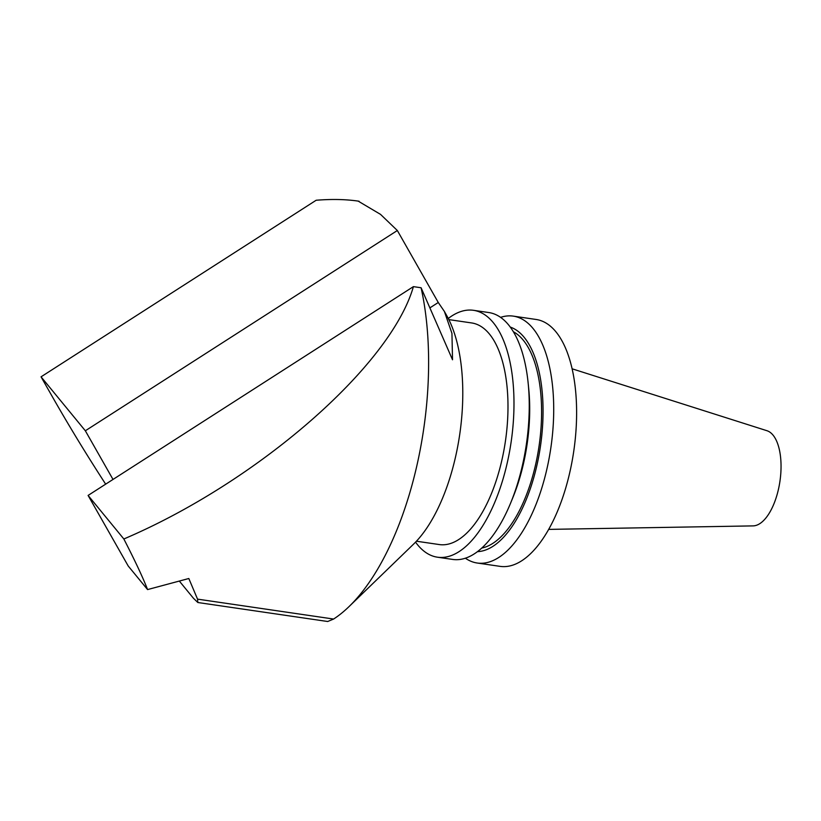 <?xml version="1.0" encoding="UTF-8"?>
<svg xmlns="http://www.w3.org/2000/svg" width="821" height="821" viewBox="0 0 821 821"><rect width="100%" height="100%" fill="white"/><g stroke="black" fill="none" stroke-linecap="round" stroke-linejoin="round"><path stroke-width="1.23" d="M113.011 479.443L85.343 430.779L397.343 230.516L438.27 302.497L444.387 311.446L451.94 333.367L452.525 359.772L421.091 287.76L413.404 286.632L88.093 495.432L128.209 565.997L147.575 589.581L188.82 578.507L197.543 599.135L197.84 602.511L193.489 598.314L179.563 581.35M438.27 302.497L430.378 307.567M413.404 286.632C390.745 365.879 257.527 481.989 123.848 538.987C135.055 560.794 142.967 577.656 147.575 589.581M197.543 599.135L333.603 619.044A216.108 97.442 -81.7 0 0 348.956 606.668A216.108 97.442 -81.7 0 0 421.091 287.76M105.663 484.154C87.026 455.47 69.344 426.468 52.606 397.159L41.05 376.829L85.343 430.779M41.05 376.829L316.157 200.252C331.674 199.01 345.672 199.287 358.151 201.104L380.534 214.384L397.343 230.516M88.093 495.432L123.848 538.987M333.603 619.044L327.692 621.507L197.84 602.511M348.956 606.668L413.548 544.149A133.597 60.231 -81.7 0 0 446.932 315.972L444.387 311.446M359.064 201.237A216.108 97.442 -81.7 0 0 358.541 201.155A216.108 97.442 -81.7 0 0 358.397 201.135M548.654 529.391L753.062 525.892A48.223 21.746 -81.7 0 0 779.95 481.219A48.223 21.746 -81.7 0 0 766.988 430.727L572.145 368.814M465.363 558.198A124.751 56.249 -81.7 0 0 477.155 563.011L500.061 566.357A124.751 56.249 -81.7 0 0 573.776 451.057A124.751 56.249 -81.7 0 0 536.185 319.482L513.279 316.126A124.751 56.249 -81.7 0 0 500.594 317.358M477.155 563.011A124.751 56.249 -81.7 0 0 550.87 447.712A124.751 56.249 -81.7 0 0 513.279 316.126M477.432 551.65A113.873 51.343 -81.7 0 0 540.464 446.183A113.873 51.343 -81.7 0 0 510.293 327.086M481.753 548.059A110.722 49.927 -81.7 0 0 539.069 445.977A110.722 49.927 -81.7 0 0 513.392 331.766M415.549 542.127A124.751 56.249 -81.7 0 0 417.653 544.877A124.751 56.249 -81.7 0 0 437.419 557.192L452.679 559.429A124.751 56.249 -81.7 0 0 510.693 502.883L512.776 497.824A113.78 51.302 -81.7 0 0 528.724 388.785L528.18 383.335A124.751 56.249 -81.7 0 0 488.803 312.544L473.543 310.317A124.751 56.249 -81.7 0 0 448.276 318.476M510.693 502.883A124.751 56.249 -81.7 0 0 528.18 383.335M437.419 557.192A124.751 56.249 -81.7 0 0 511.144 441.893A124.751 56.249 -81.7 0 0 473.543 310.317M416.421 541.213L439.276 544.559A111.984 50.492 -81.7 0 0 505.438 441.062A111.984 50.492 -81.7 0 0 471.695 322.951L448.841 319.605"/></g></svg>
